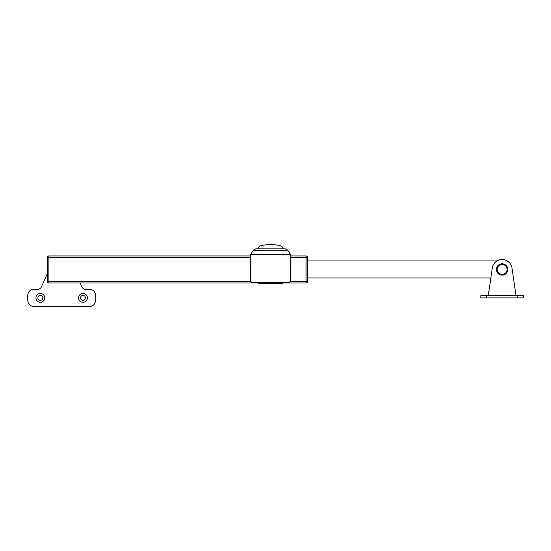 <?xml version="1.0" encoding="UTF-8"?>
<svg xmlns="http://www.w3.org/2000/svg" width="551" height="551" viewBox="0 0 551 551"><rect width="100%" height="100%" fill="white"/><g stroke="black" fill="none" stroke-linecap="round" stroke-linejoin="round"><path stroke-width="0.83" d="M488.241 295.749L492.298 268.02A9.946 9.946 0 0 1 511.975 268.02L516.032 295.749M517.768 297.877L517.768 295.749L523.45 295.749L523.45 297.877L480.823 297.877L480.823 295.749L486.505 295.749L486.505 297.877M517.768 295.749L486.505 295.749M502.133 275.142A5.682 5.682 0 0 0 507.822 269.46A5.682 5.682 0 0 0 502.133 263.777A5.682 5.682 0 0 0 496.451 269.46A5.682 5.682 0 0 0 502.133 275.142M502.133 274.432A4.973 4.973 0 0 0 507.113 269.46A4.973 4.973 0 0 0 502.133 264.487A4.973 4.973 0 0 0 497.16 269.46A4.973 4.973 0 0 0 502.133 274.432M37.854 297.877A2.486 2.486 0 0 0 40.34 300.364A2.486 2.486 0 0 0 42.826 297.877A2.486 2.486 0 0 0 40.34 295.391A2.486 2.486 0 0 0 37.854 297.877M35.932 297.877A4.408 4.408 0 0 0 40.34 302.285A4.408 4.408 0 0 0 44.741 297.877A4.408 4.408 0 0 0 40.34 293.476A4.408 4.408 0 0 0 35.932 297.877M80.48 297.877A2.486 2.486 0 0 0 82.967 300.364A2.486 2.486 0 0 0 85.453 297.877A2.486 2.486 0 0 0 82.967 295.391A2.486 2.486 0 0 0 80.48 297.877M78.559 297.877A4.408 4.408 0 0 0 82.967 302.285A4.408 4.408 0 0 0 87.368 297.877A4.408 4.408 0 0 0 82.967 293.476A4.408 4.408 0 0 0 78.559 297.877M47.441 273.42L41.463 286.83A4.263 4.263 0 0 1 37.571 289.351L33.597 289.351A5.682 5.682 0 0 0 28.094 293.614A17.053 17.053 0 0 0 28.094 302.141A5.682 5.682 0 0 0 33.597 306.404L89.71 306.404A5.682 5.682 0 0 0 95.213 302.141A17.053 17.053 0 0 0 95.213 293.614A5.682 5.682 0 0 0 89.71 289.351L85.736 289.351A4.263 4.263 0 0 1 81.837 286.83L80.115 282.959M282.463 248.859L282.463 247.929A2.128 2.128 0 0 0 280.845 245.863A42.627 42.627 0 0 0 260.21 245.863A2.128 2.128 0 0 0 258.591 247.929L258.591 248.859M258.591 282.959A0.709 0.709 0 0 0 259.301 283.669L281.754 283.669A0.709 0.709 0 0 0 282.463 282.959M250.636 254.541L253.35 250.195L255.76 248.859L285.294 248.859L287.705 250.195L290.418 254.541L250.636 254.541L250.636 280.115A2.845 2.845 0 0 0 251.593 282.25L289.454 282.25A2.845 2.845 0 0 0 290.418 280.115L290.418 254.541M289.454 282.25L287.581 282.959L253.474 282.959L251.593 282.25M255.76 248.859L253.35 250.195L287.705 250.195L285.294 248.859M307.472 277.986L490.838 277.986M497.016 260.933L307.472 260.933M290.418 255.96L306.053 255.96A1.419 1.419 0 0 1 307.472 257.386L307.472 281.54A1.419 1.419 0 0 1 306.053 282.959L48.867 282.959A1.419 1.419 0 0 1 47.441 281.54L47.441 257.386L47.441 281.54A1.419 1.419 0 0 0 48.867 282.959L48.867 281.54L251.015 281.54M250.636 257.386L48.867 257.386L48.867 255.96A1.419 1.419 0 0 0 47.441 257.386A1.419 1.419 0 0 1 48.867 255.96L250.636 255.96M290.04 281.54L306.053 281.54L306.053 257.386L290.418 257.386M47.441 257.386L48.867 257.386L48.867 281.54L47.441 281.54A1.419 1.419 0 0 0 48.867 282.959M306.053 282.959L306.053 281.54L307.472 281.54M307.472 257.386L306.053 257.386L306.053 255.96"/></g></svg>
